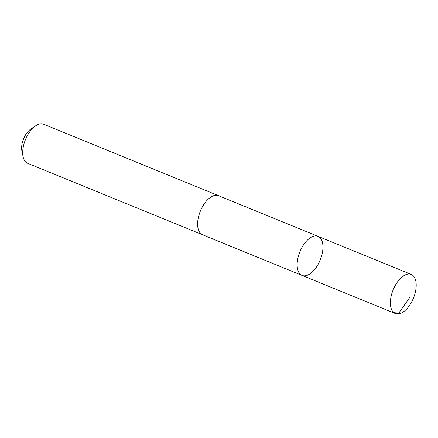 <?xml version="1.0" encoding="UTF-8"?>
<svg xmlns="http://www.w3.org/2000/svg" width="438" height="438" viewBox="0 0 438 438"><rect width="100%" height="100%" fill="white"/><g stroke="black" fill="none" stroke-linecap="round" stroke-linejoin="round"><path stroke-width="0.66" d="M302.061 275.42L202.537 234.752A21.101 10.961 -67.8 0 1 200.215 211.466A21.101 10.961 -67.8 0 1 218.086 195.54A21.101 10.961 -67.8 0 1 218.502 195.687L318.026 236.35A21.101 10.961 112.2 0 0 299.893 251.74A21.101 10.961 112.2 0 0 302.061 275.42A21.101 10.961 112.2 0 0 302.477 275.573A21.101 10.961 112.2 0 0 320.353 259.635A21.101 10.961 112.2 0 0 318.026 236.35A21.101 10.961 112.2 0 0 299.893 251.74A21.101 10.961 112.2 0 0 302.061 275.42L395.311 313.526A21.106 10.966 -67.8 0 1 392.985 290.235A21.106 10.966 -67.8 0 1 410.86 274.298A21.106 10.966 -67.8 0 1 411.277 274.451A21.106 10.966 -67.8 0 1 413.603 297.741A21.106 10.966 -67.8 0 1 395.728 313.679A21.106 10.966 -67.8 0 1 395.311 313.526M202.816 234.867A21.106 10.966 -67.8 0 1 202.537 234.757A21.106 10.966 -67.8 0 1 200.21 211.466A21.106 10.966 -67.8 0 1 218.086 195.529A21.106 10.966 -67.8 0 1 218.502 195.682A21.106 10.966 -67.8 0 1 218.776 195.802M202.537 234.757L27.632 163.297A21.106 10.966 -67.8 0 1 23.11 156.749A21.106 10.966 -67.8 0 1 35.785 125.722A21.106 10.966 -67.8 0 1 43.187 124.063A21.106 10.966 -67.8 0 1 43.603 124.217L218.502 195.682M23.11 156.749L21.9 151.028A15.012 7.802 -67.8 0 1 30.917 128.958L35.785 125.722M392.952 311.785L398.208 313.936L410.209 296.811M318.026 236.35L411.277 274.451"/></g></svg>
